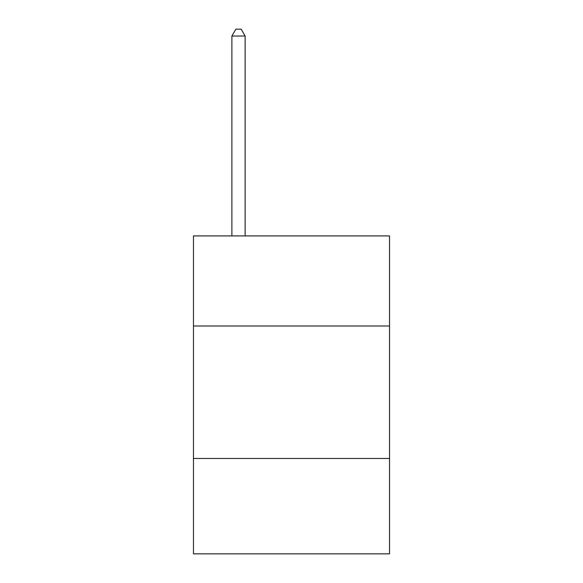 <?xml version="1.0" encoding="UTF-8"?>
<svg xmlns="http://www.w3.org/2000/svg" width="583" height="583" viewBox="0 0 583 583"><rect width="100%" height="100%" fill="white"/><g stroke="black" fill="none" stroke-linecap="round" stroke-linejoin="round"><path stroke-width="0.87" d="M389.531 325.999L389.531 235.911L193.469 235.911L193.469 325.999L389.531 325.999L389.531 553.85L193.469 553.85L193.469 325.999M389.531 458.471L193.469 458.471M245.137 235.911L245.137 36.037L231.888 36.037L231.888 235.911M231.888 36.037L235.86 29.15L241.158 29.15L245.137 36.037"/></g></svg>
